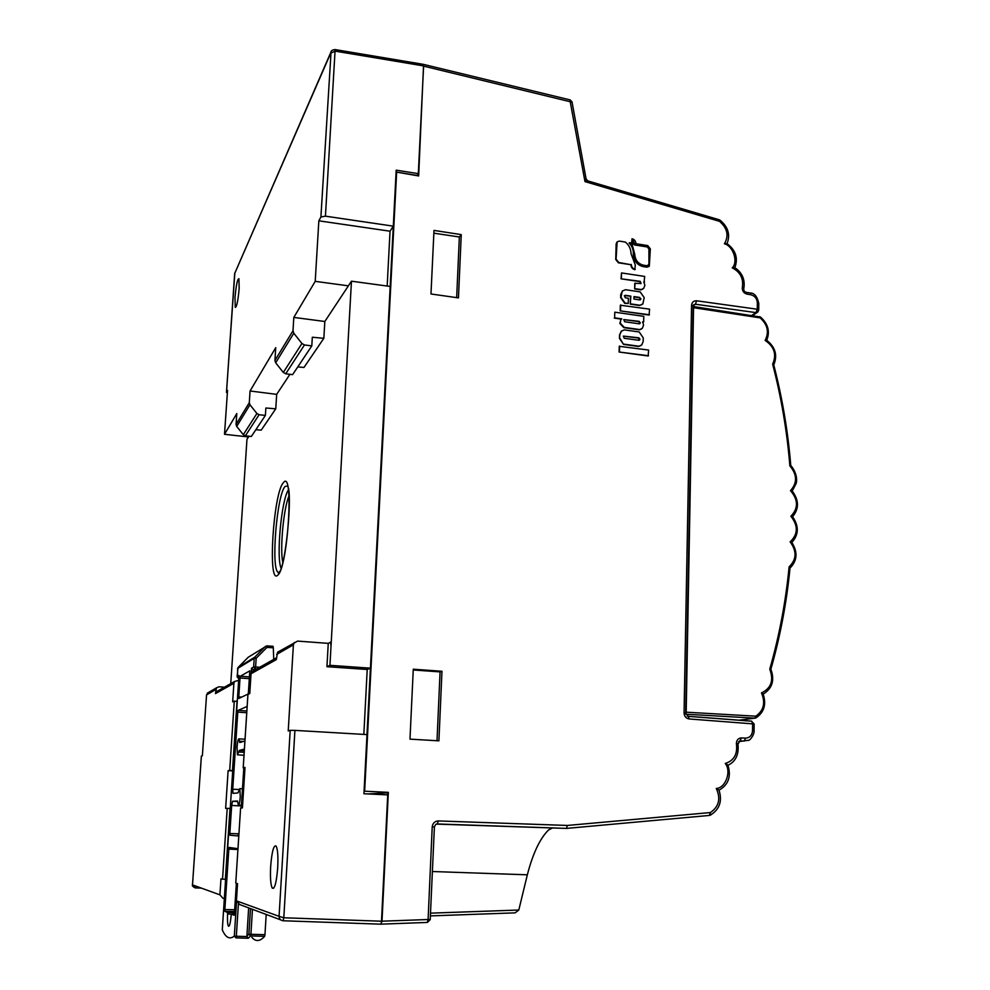 <?xml version="1.0" encoding="UTF-8"?>
<svg xmlns="http://www.w3.org/2000/svg" width="990" height="990" viewBox="0 0 990 990"><rect width="100%" height="100%" fill="white"/><g stroke="black" fill="none" stroke-linecap="round" stroke-linejoin="round"><path stroke-width="1.49" d="M235.001 297.569C236.127 285.244 237.439 278.945 238.899 278.685L239.172 288.449C238.021 300.861 236.721 307.172 235.261 307.383L235.001 297.569M640.777 283.672L639.849 281.618L621.027 278.821L621.522 272.931L644.7 276.433L644.057 282.286M635.135 283.053L634.64 288.944L634.776 283.35L641.087 283.449L640.208 281.321L621.027 278.821M634.998 288.659L641.297 289.587L643.723 288.313L644.886 285.318L643.809 281.903L644.564 282.014M640.369 299.822L639.453 297.743L634.008 296.938M639.812 297.458L634.008 296.604L633.947 299.054L639.763 299.908L640.976 298.856L639.453 297.743M625.333 295.317L630.84 296.134L624.393 295.651L625.272 297.78L628.39 298.238L628.254 303.522L625.074 303.064L621.002 297.285L622.252 291.134L625.42 289.699L640.134 291.877L644.193 297.606L642.881 303.856L639.453 305.489L642.201 304.45M639.775 323.742L638.872 321.626L623.75 319.646M639.243 321.354L623.787 319.597L624.653 321.75L639.181 323.817L640.394 322.752L638.872 321.626M614.642 317.839L614.79 312.172L614.642 317.839L621.831 318.867L620.879 319.461L620.21 323.136L624.245 327.381L639.825 329.571L642.312 328.309L643.587 325.128L642.634 321.837L643.649 321.985L642.844 322.196M638.501 346.475L641.792 344.867L643.191 341.439L643.265 337.899L639.206 331.972L624.269 329.868L621.225 331.291L619.554 334.966L619.455 338.394L623.539 344.409L638.501 346.475L641.013 345.498M639.367 340.214L638.476 338.085L623.329 336.13M638.785 340.288L640.01 339.224L638.847 337.813L623.366 336.093L624.232 338.271L638.785 340.288M270.666 866.361C271.879 851.586 273.698 844.817 276.111 846.042C277.72 849.197 278.252 856.412 277.707 867.698C276.482 882.573 274.663 889.391 272.275 888.129C270.641 884.899 270.109 877.647 270.666 866.361M387.177 286.048L390.035 231.202L318.842 220.82L315.216 281.346L348.393 285.838L351.462 281.185L329.942 665.33L326.935 666.691L328.259 643.364L297.606 641.099L277.547 652.249L276.346 659.6L251.039 673.732L251.868 671.715L253.873 670.577M348.393 285.838L324.831 321.49L323.841 338.32L303.979 367.451L297.78 366.894M289.922 374.307L276.68 394.354L275.764 408.808L261.212 430.143L255.841 429.734M249.01 436.219L246.968 439.3L230.744 683.645M294.327 642.473L293.387 644.799L288.226 730.929L290.194 730.348L279.069 916.332L283.808 917.767L283.078 920.762C280.615 920.403 279.279 918.93 279.069 916.332L236.437 900.851L237.538 883.612L235.756 883.08L240.607 807.964L242.414 807.914L245.013 767.436L243.194 767.795L244.976 767.968M243.194 767.782L247.921 694.46L249.765 693.532L251.039 673.732M238.64 680.415L234.679 681.417L233.9 683.31L232.675 701.786L237.056 700.994L232.501 770.43L228.121 770.666L225.633 808.372L230.014 808.434L225.349 879.454L220.98 878.823L219.916 894.849L192.506 884.887L195.092 887.882L201.416 888.129M232.7 770.901L228.121 770.666M238.231 833.79L238.12 835.473M236.437 900.851L239.691 904.551L280.702 919.871M290.194 730.348L294.921 730.385L283.808 917.767L381.496 921.22L387.721 794.883L363.936 793.745L370.421 668.176L329.942 665.33M192.493 884.936L201.378 756.051L202.368 755.754L206.551 694.881L208.853 692.282M224.495 687.171L218.926 686.8L216.476 687.84L215.486 693.594L216.216 691.849L217.949 690.871M194.325 885.555L192.493 884.998L201.403 756.038M315.216 281.346L293.82 317.406L292.99 330.759L274.923 360.496L275.74 347.663L250.062 390.988L249.294 402.683L236.065 424.425L236.808 413.535L224.507 434.288L227.539 390.308L226.475 392.374L227.353 392.956M318.842 220.82L320.909 216.996L331.068 51.814M363.837 734.407L367.216 669.488L370.433 668.163L396.198 170.169L418.312 173.634L423.621 65.909L335.226 51.146L330.71 53.114L234.679 273.537L226.475 392.288M351.462 281.185L390.184 286.457M390.035 231.202L393.29 226.153L325.438 216.167L320.909 216.996M275.764 408.808L265.865 408.004L265.382 415.429L251.336 436.479L245.359 435.823L243.292 434.672L236.709 426.43L236.065 424.425M265.382 415.429L259.095 414.723L256.905 413.511L249.963 404.786L249.294 402.683M323.841 338.32L312.32 337.231L311.8 345.894L292.619 374.628L285.714 373.799L283.313 372.45L275.678 362.81L274.923 360.496M311.8 345.894L304.474 344.953L301.925 343.505L293.795 333.234L292.99 330.759M294.921 730.385L367.005 734.592M423.584 64.536L418.659 175.948L396.099 172.013L418.102 175.614L418.188 173.819L417.124 175.44M387.61 794.883L387.709 792.841L368.132 793.943M760.357 316.936L760.159 317.877L759.491 316.639M396.631 172.334L364.654 791.196L388.34 792.359L382.004 921.195L428.101 919.512L432.222 826.798C432.754 823.148 434.759 821.205 438.248 820.933L567.369 825.45L566.429 828.407L436.392 824.101M441.973 671.27L438.904 740.842L409.984 739.134L413.275 669.203L441.973 671.27L440.067 671.888L413.238 669.982M437.011 740.73L440.067 671.888M461.253 234.618L458.457 297.891L430.984 293.981L433.991 230.41L461.253 234.618L459.348 236.994L433.855 233.17M456.662 297.631L459.348 236.994M633.687 254.059C634.206 260.556 637.424 264.627 643.364 266.273L647.225 266.867L649.316 266.137L650.343 248.874L647.72 245.582L635.976 243.726C635.778 241.077 634.466 239.419 632.041 238.751L631.929 243.082L629.442 242.699C632.536 245.73 633.947 249.517 633.687 254.059L633.328 254.368C633.848 260.865 637.065 264.936 642.993 266.57L646.866 267.164L648.883 266.508M633.328 254.368C633.588 249.839 632.177 246.052 629.096 243.008L629.442 242.699M632.041 238.751L631.583 243.033M620.965 319.374L619.851 323.408L623.886 327.653L639.466 329.843L641.582 328.915M614.295 318.124L621.287 319.114M621.621 330.92L619.554 334.966M648.141 355.979L619.096 352.019L619.257 346.314L648.636 350.052L648.141 355.979M567.369 825.45L710.362 812.555C718.988 806.677 720.955 798.645 716.265 788.436C725.608 788.188 731.721 771.123 725.249 763.476L727.885 765.01C731.424 776.408 728.467 784.81 719.025 790.193L719.012 790.193M743.713 289.179L742.24 288.263L742.401 287.063C743.601 278.376 740.198 271.965 732.204 267.832C738.515 262.239 733.169 245.854 724.395 243.8C729.073 235.682 727.452 228.207 719.532 221.352L719.755 219.99M649.081 315.043L620.186 310.872L620.334 305.229L649.576 309.14L649.081 315.043M639.453 305.489L630.284 304.153L630.482 296.418M624.975 295.614L624.343 295.701M628.254 303.522L624.715 303.348L620.643 297.569L620.73 294.488L622.562 290.825M617.166 241.82L616.151 243.874L615.731 259.467L618.366 262.796L630.902 264.714C631.1 267.374 632.412 269.033 634.837 269.688L635.308 265.035L631.038 253.65C630.865 248.787 628.947 244.926 625.309 242.043L619.294 241.09L617.117 241.882L616.077 259.157L618.725 262.486L630.902 264.714M634.64 288.944L640.938 289.884L643.079 288.882M430.588 913.151L518.797 910.033L527.336 874.813C532.88 853.417 539.946 838.468 548.559 829.954L552.321 828.073M518.797 910.033L515.184 912.854L430.464 915.899M728.009 765.27L727.984 765.282C735.669 761.582 739.01 754.566 737.995 744.232L737.995 744.195M283.14 920.762L380.63 924.165L382.004 921.195L380.878 924.066M388.34 792.359L364.654 791.196M566.515 828.407L709.385 815.438L710.362 812.555L710.251 815.216M716.265 788.436L718.926 789.958C722.539 800.836 719.742 809.214 710.523 815.079M693.594 305.96L686.181 712.194L755.828 716.178C763.773 710.498 765.654 702.751 761.471 692.913C771.185 688.273 773.945 680.353 769.762 669.178C779.365 635.493 785.812 601.375 789.104 566.849C796.641 559.486 796.975 551.145 790.119 541.852C798.101 534.291 798.348 525.752 790.874 516.236C798.46 508.315 798.324 499.789 790.49 490.644C797.42 482.897 797.21 474.643 789.859 465.882C787.087 431.467 781.345 397.559 772.646 364.147C776.841 354.556 774.329 346.636 765.121 340.399C769.304 332.157 767.646 324.646 760.159 317.877L694.2 307.791L693.149 306.281M732.204 267.832L734.58 267.461C742.191 272.596 745.272 279.588 743.824 288.424L743.775 288.61M572.059 102.18L423.609 66.12M724.395 243.8L726.771 243.453C735.657 249.95 738.354 258.006 734.852 267.622M588.072 180.972L584.979 181.603L586.043 178.67M423.93 64.486L570.191 99.928L572.01 101.871L586.08 178.868L587.676 180.861L719.371 219.805L719.532 221.352L584.979 181.603L569.869 99.854M648.512 355.719L619.096 352.019M619.455 351.759L619.604 346.055M619.901 334.707L619.455 338.394M619.814 338.122L623.539 344.409M638.859 346.215L623.898 344.149M614.79 312.172L643.785 316.342L643.649 321.985M649.452 314.771L620.186 310.872M620.532 310.6L620.681 304.945M630.84 296.134L630.284 304.153M639.812 305.217L630.642 303.881M631.261 264.417C631.459 267.077 632.771 268.723 635.196 269.379M632.363 244.604L632.957 244.332L632.078 244.196L634.738 254.257C635.221 260.221 638.154 263.872 643.549 265.209L647.25 265.778L648.933 264.219L648.933 249.022L647.336 246.968L634.553 244.951L633.043 240.756M632.957 244.332L633.056 240.211L634.565 243.874M634.924 243.552L634.553 244.951M634.912 244.629L647.336 246.968M648.933 264.219L649.291 248.713L647.695 246.659M648.165 265.617L648.561 264.528M621.522 272.931L621.374 278.524M685.761 713.889L686.181 712.194M738.788 720.213L754.962 718.158L755.828 716.178L755.816 717.96L754.962 718.158L685.835 714.223M761.471 692.913L763.067 693.866C766.545 704.286 764.193 712.293 756.001 717.861M769.762 669.178L770.901 669.178C780.355 635.827 786.728 602.068 790.02 567.889L789.871 568.186M789.104 566.849L790.02 567.889M790.119 541.852L791.715 542.248C797.94 552.061 797.358 560.662 790.008 568.074M790.874 516.236L792.557 516.78M790.49 490.644L792.186 491.089M789.859 465.882L790.763 465.436C787.978 431.355 782.286 397.77 773.697 364.667L773.722 364.926M772.646 364.147L773.697 364.667M765.121 340.399L766.743 340.251C770.183 331.539 768.104 323.804 760.493 317.035L693.644 306.566M224.346 898.351L222.96 898.301L219.916 894.849M234.853 272.795L226.487 392.238M423.213 64.325L423.621 65.909M250.062 390.988L276.68 394.354M293.82 317.406L324.831 321.49M248.515 436.974L224.507 434.288M367.216 669.488L326.935 666.691M279.675 651.012L277.547 652.249M244.196 752.326L238.751 751.992L237.452 754.838L237.056 747.19C237.551 741.411 238.194 738.639 238.998 738.887L239.444 741.25L243.453 741.436M233.504 793.324L237.971 792.916L239.828 788.646L240.261 796.752C239.778 802.581 239.122 805.353 238.305 805.043L237.551 801.034L232.526 801.244L237.711 801.529M256.794 668.931L255.234 668.807L253.403 669.846L254.95 669.97M246.869 936.206L248.886 934.102L250.594 935.921L250.903 934.275L264.961 934.696L264.652 936.342L250.594 935.921L248.255 938.26L246.881 936.552L248.651 907.892M264.961 934.696L266.199 914.451M251.844 937.344C255.68 941.861 259.949 941.527 264.652 936.342M273.747 659.352L273.302 647.807L266.954 647.398L266.793 645.864L248.23 657.249L238.095 667.483M249.851 670.812L240.372 676.22L249.666 676.925M249.814 670.812L248.317 693.903L238.924 698.445L238.788 696.935L241.721 697.096M249.554 678.695L240.026 677.977L238.788 696.935M240.026 677.977L240.372 676.22M232.935 793.299L232.737 789.265L238.986 789.5M246.745 712.738L237.786 712.107L232.737 789.265M237.786 712.107L238.12 710.375L246.856 710.981M247.154 706.439L238.12 710.375M239.988 742.475L244.926 741.003M239.679 742.463L239.444 741.25M238.751 751.992L239.295 750.445L244.295 750.754M244.406 749.084L239.295 750.445M241.238 807.939L243.812 767.881M229.952 835.226L238.788 836.018M229.915 835.201L229.829 833.53L238.937 833.815M241.362 805.971L231.672 805.452L229.829 833.53M231.672 805.452L232.526 801.244M234.37 914.154L227.552 914.018C227.304 920.589 227.589 924.648 228.405 926.195C229.482 926.764 230.385 923.225 231.128 915.577L231.474 914.154L234.085 915.255L234.42 913.584L236.375 883.278M227.552 914.018L227.428 912.409L234.481 912.545L227.453 912.434L224.953 911.345L224.866 909.562L234.667 909.748M237.922 849.519L228.826 849.098L224.866 909.562M228.826 849.098L229.16 847.452L237.971 848.702M266.842 645.876L273.042 646.284L273.302 647.807M253.329 670.886L253.403 669.846L251.559 668.176L253.65 666.975L255.234 668.807L255.606 666.938L259.751 667.26M238.949 675.96L237.13 676.554L238.033 667.52L254.69 657.224L254.195 658.313L237.662 668.448L238.12 667.421L254.69 657.224L256.163 658.276L255.606 666.938L253.65 666.975L254.195 658.313L256.163 658.276L266.954 647.398L265.493 646.359L254.69 657.224L265.481 646.359L273.042 646.284M248.255 938.26L236.004 937.889L236.325 936.243L246.881 936.552M236.004 937.889L234.333 936.07L236.536 901.952M222.96 931.281L222.292 929.857C225.72 937.703 229.73 939.77 234.333 936.07L236.325 936.243L238.38 904.229M281.148 568.396C276.049 557.803 281.432 499.455 288.387 489.963M288.931 496.101C283.561 508.353 279.774 549.165 282.781 562.345M287.644 486.065L285.157 486.399C276.792 494.257 270.691 570.673 278.326 572.319L279.106 572.393M283.363 482.761C294.154 467.404 287.979 568.706 277.621 575.277C267.498 585.387 273.389 492.587 283.363 482.761M742.401 287.063L743.725 288.956C743.787 290.961 744.727 292.099 746.522 292.384L746.027 292.31M725.249 763.476C733.776 760.753 737.525 754.454 736.498 744.604L737.995 744.232L741.522 737.909C738.453 738.107 736.746 739.876 736.374 743.255L737.934 743.478M328.259 643.364L330.45 642.213L331.044 645.802M293.387 644.799L276.656 654.452M247.946 694.411L243.218 767.782M206.551 694.881L215.771 689.56M222.527 879.269L227.205 808.323M229.705 770.369L234.284 701.007M233.9 683.31L215.486 693.594M331.007 51.95C331.093 50.663 332.467 49.871 335.127 49.587L325.438 216.167M259.095 414.723L245.359 435.823M256.905 413.511L243.292 434.672M249.963 404.786L236.709 426.43M304.474 344.953L285.714 373.799M301.925 343.505L283.313 372.45M293.795 333.234L275.678 362.81M684.065 712.924L691.577 305.254L693.149 305.972L685.711 713.146L684.065 712.924C684.325 716.339 686.021 718.356 689.127 718.95L688.359 716.364L687.171 716.067M741.522 737.909L745.532 738.119C749.702 737.847 752.041 735.422 752.536 730.843L752.61 723.764L751.769 721.215L688.359 716.364L685.711 713.208M566.429 828.407L437.32 823.965L435.848 824.324L434.313 826.898M736.374 743.255L736.498 744.604M752.536 730.843L754.071 731.041L754.145 723.975L689.127 718.95M742.24 288.263C742.512 291.382 744.096 293.337 747.005 294.129L750.828 294.748C754.788 295.824 756.966 298.497 757.338 302.767L757.263 309.226L696.613 300.787C693.631 300.7 691.961 302.185 691.577 305.254M688.211 716.29L751.361 721.116L754.145 723.975M751.719 315.451L756.001 312.617L695.413 304.227L693.161 305.873M427.445 922.42L430.316 919.462L428.101 919.512L427.321 922.433L381.261 924.14M754.071 731.09L754.071 731.041C754.293 735.087 749.43 741.163 748.217 740.31L738.565 741.634M745.532 738.119L744.232 741.077L740.223 740.854M527.336 874.813L432.432 871.522M432.222 826.798L434.4 826.898L430.217 919.401M438.248 820.933L437.32 823.965M693.149 306.182L693.569 304.821L695.413 304.227L696.613 300.787M757.338 302.767L758.785 303.435L758.724 309.882L757.263 309.226L756.001 312.617L757.734 312.085L758.724 310.08M750.828 294.748L750.346 293.003C754.405 293.028 757.226 296.505 758.785 303.435L758.785 303.645M747.005 294.129L746.522 292.384L749.826 292.916M718.963 219.681L719.953 220.114C728.12 226.846 730.496 234.679 727.056 243.639M792.619 516.669L792.594 516.693C799.239 508.687 799.054 500.074 792.087 490.879M770.863 669.166C774.811 680.13 772.361 688.372 763.5 693.916L763.154 694.077M423.46 64.362L334.954 49.55M194.981 885.79L195.092 887.882M252.462 909.315L250.903 934.275L248.886 934.102L250.495 908.585M233.133 912.52L233.034 914.129L233.12 912.52M238.974 675.477L222.292 929.857L238.937 675.836M251.274 672.705L251.559 668.176M234.543 911.543L224.978 911.369L234.543 911.53M234.358 914.191L231.474 914.154M237.662 668.448L237.489 677.68M237.13 676.554L238.615 678.261M288.498 488.132C291.926 503.489 284.724 571.626 278.413 573.136L279.465 571.787M276.458 657.818L251.868 671.715M273.723 888.179L272.275 888.129M752.474 315.575L757.177 312.456M791.851 542.433C798.88 534.699 799.079 526.074 792.47 516.557M792.223 491.04L796.133 483.491C796.566 482.922 798.274 474.284 790.75 465.449M773.759 364.889C777.769 355.323 775.38 347.094 766.594 340.164M234.679 681.417L216.216 691.849M331.007 51.938L234.667 273.549M201.366 888.104L195.067 887.857C192.753 886.557 191.899 885.605 192.493 884.998M235.756 883.08L240.607 807.964M207.244 693.223L216.476 687.84M238.998 738.887L245.037 739.184M239.828 788.646L242.476 788.758M238.726 805.068L241.412 805.204M237.847 754.863L243.998 755.246"/></g></svg>

